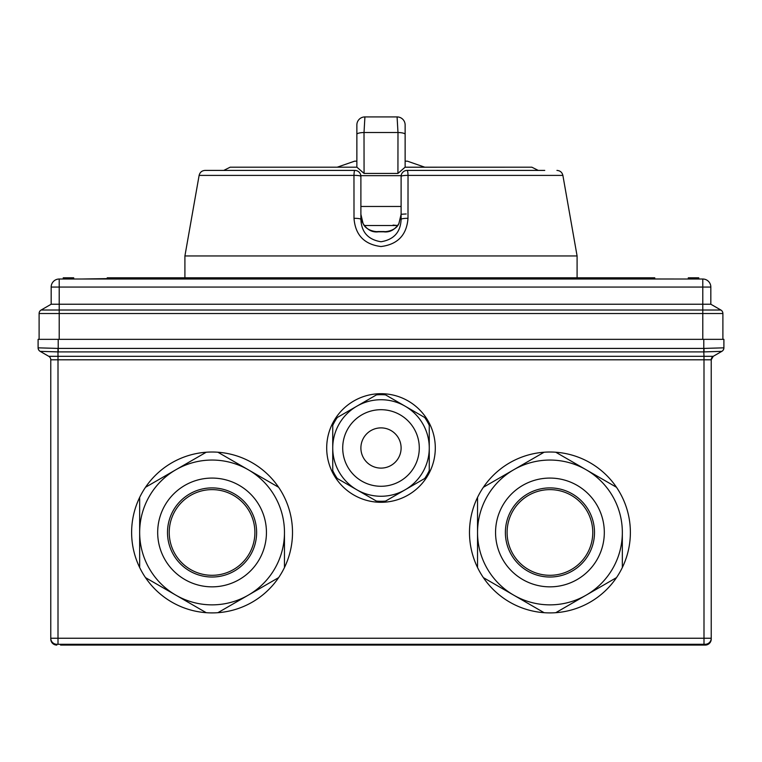 <?xml version="1.0" encoding="UTF-8"?>
<svg xmlns="http://www.w3.org/2000/svg" width="762" height="762" viewBox="0 0 762 762"><rect width="100%" height="100%" fill="white"/><g stroke="black" fill="none" stroke-linecap="round" stroke-linejoin="round"><path stroke-width="1.14" d="M652.072 644.281L652.072 645.081L705.193 645.081A6.029 6.029 0 0 0 711.232 639.051L711.232 638.242L703.993 638.242L703.993 359.797L58.007 359.797L58.007 638.242L703.993 638.242L703.993 644.281L705.193 644.281L56.807 644.281A6.029 6.029 0 0 1 50.768 638.242L50.768 359.797A4.02 4.02 0 0 0 48.758 356.311L40.11 351.32A4.02 4.02 0 0 1 38.1 347.834L38.1 339.347L723.9 339.347L723.9 347.834A4.02 4.02 0 0 1 721.89 351.32L721.89 351.32A4.02 4.02 0 0 0 723.9 347.834L703.793 348.415L703.793 339.347M56.807 644.281A6.029 6.029 0 0 1 50.768 638.242L50.768 639.051L50.768 638.242L58.007 638.242L58.007 644.281M40.157 351.349L40.11 351.32A4.02 4.02 0 0 1 38.1 347.834L57.96 348.415L703.793 348.415L703.793 351.901L58.007 351.901L40.157 351.349A4.02 4.01 -60 0 1 38.157 347.863M711.232 639.051L711.232 359.797L713.242 356.311L721.89 351.32M57.96 348.415L58.007 356.311L703.993 356.311L703.993 359.797L711.232 359.797L713.242 356.311A4.02 4.02 0 0 0 711.232 359.797A4.02 4.02 0 0 1 713.242 356.311L703.993 356.311L703.793 351.901M723.843 347.863A4.02 4.01 -120 0 1 721.843 351.349L703.993 351.901L704.04 348.415M711.232 638.242A6.029 6.029 0 0 1 705.193 644.281M60.579 645.081L109.928 645.081L109.928 644.281M687.695 645.081L691.096 645.081M701.564 645.081L683.676 645.081L683.676 644.281M50.768 639.051A6.029 6.029 0 0 0 56.807 645.081M652.072 645.081L575.91 645.081L575.91 644.281M109.928 645.081L575.91 645.081M381.171 645.081L381.171 644.281M386.21 645.081L386.21 644.281M374.666 645.081L374.666 644.281M39.11 339.347L39.11 313.515A4.02 4.02 0 0 1 41.119 310.029L51.168 304.228L51.168 287.055A8.049 8.049 0 0 1 59.217 279.016L702.783 279.016A8.049 8.049 0 0 1 710.832 287.055L710.832 304.228L702.783 304.228L702.783 287.055L59.217 287.055L59.217 304.228L702.783 304.228L702.783 310.029L720.881 310.029L710.832 304.228M59.217 339.347L702.783 339.347L702.783 313.515L59.217 313.515L59.217 339.347M720.881 310.029A4.02 4.02 0 0 1 722.89 313.515A4.02 4.02 0 0 0 720.881 310.029A4.02 4.02 0 0 1 722.89 313.515L722.89 339.347M51.168 304.228L59.217 304.228L59.217 310.029L702.783 310.029L702.783 313.515L722.89 313.515M382.21 279.016L382.21 277.806L107.223 277.806L107.223 279.016M379.79 277.806L379.79 279.016M382.21 277.806L654.777 277.806L654.777 279.016M63.236 279.016L63.236 277.806L73.695 277.806L73.695 279.016M71.285 277.806L71.285 279.016M690.715 279.016L690.715 277.806L688.305 277.806L688.305 279.016M690.715 277.806L698.764 277.806L698.764 279.016M544.754 170.412L407.146 170.412A6.029 0.895 90 0 1 408.032 175.403L562.88 175.403L577.091 255.956L184.909 255.956L184.909 277.806M199.12 175.403C199.892 172.307 201.873 170.64 205.064 170.412L354.854 170.412A6.029 6.029 0 0 1 360.893 176.451A6.029 1.057 180 0 0 353.968 175.403A6.029 0.895 -90 0 1 354.854 170.412A6.029 6.029 0 0 1 360.893 176.451L360.893 219.389C361.455 232.21 368.17 239.668 381.029 241.754C393.878 239.611 400.574 232.153 401.107 219.389L401.107 176.451A6.029 1.057 180 0 1 408.032 175.403L407.994 218.342C406.708 235.029 397.707 244.431 381 246.536C364.303 244.431 355.302 235.039 354.006 218.342L353.968 175.403L199.12 175.403L184.909 255.956M377.762 231.553L384.238 231.553A6.029 2.572 90 0 0 383.515 231.8L378.485 231.8C372.266 232.639 367.113 229.857 363.036 223.457L360.893 214.274C361.264 218.97 361.998 222.028 363.083 223.447L363.083 223.447C366.074 231.162 377.314 231.981 377.762 231.553A6.029 2.572 -90 0 1 378.485 231.8M406.184 213.96L401.107 214.274L398.964 223.457C394.878 229.857 389.734 232.639 383.515 231.8M384.238 231.553C384.658 232 395.973 231.124 398.917 223.447L398.964 223.457M407.146 170.412A6.029 6.029 0 0 0 401.107 176.451A6.029 6.029 0 0 1 407.146 170.412M407.994 218.342A6.029 1.057 180 0 0 401.107 219.389M360.893 219.389A6.029 1.057 180 0 0 354.006 218.342M622.335 532.457L622.335 567.528A80.448 80.448 0 0 0 544.106 452.228A80.448 80.448 0 0 0 477.536 497.396L477.536 532.457A72.4 72.4 0 0 0 586.14 595.16A72.4 72.4 0 0 0 586.14 469.754L555.765 452.228M483.365 487.289L513.731 469.754A72.4 72.4 0 0 0 477.536 532.457L477.536 497.396A80.448 80.448 0 0 0 555.765 612.696A80.448 80.448 0 0 0 622.335 567.528M284.464 532.457L284.464 567.528A80.448 80.448 0 0 0 206.235 452.228A80.448 80.448 0 0 0 139.665 497.396L139.665 532.457A72.4 72.4 0 0 0 248.269 595.16A72.4 72.4 0 0 0 248.269 469.754L217.894 452.228M145.494 487.289L175.86 469.754A72.4 72.4 0 0 0 139.665 532.457L139.665 497.396A80.448 80.448 0 0 0 217.894 612.696A80.448 80.448 0 0 0 284.464 567.528M495.557 532.457A54.378 54.378 0 0 0 549.935 586.845A54.378 54.378 0 0 0 604.314 532.457A54.378 54.378 0 0 0 549.935 478.079A54.378 54.378 0 0 0 495.557 532.457M505.377 532.457A44.558 44.558 0 0 0 549.935 577.024A44.558 44.558 0 0 0 594.503 532.457A44.558 44.558 0 0 0 549.935 487.899A44.558 44.558 0 0 0 505.377 532.457M507.101 532.457A42.834 42.834 0 0 0 549.935 575.3A42.834 42.834 0 0 0 592.769 532.457A42.834 42.834 0 0 0 549.935 489.623A42.834 42.834 0 0 0 507.101 532.457M616.506 577.625L555.765 612.696M483.365 577.625L544.106 612.696M477.536 532.457L477.536 567.528M616.506 487.289L586.14 469.754A72.4 72.4 0 0 0 513.731 469.754L544.106 452.228M157.686 532.457A54.378 54.378 0 0 0 212.065 586.845A54.378 54.378 0 0 0 266.443 532.457A54.378 54.378 0 0 0 212.065 478.079A54.378 54.378 0 0 0 157.686 532.457M167.497 532.457A44.558 44.558 0 0 0 212.065 577.024A44.558 44.558 0 0 0 256.623 532.457A44.558 44.558 0 0 0 212.065 487.899A44.558 44.558 0 0 0 167.497 532.457M169.231 532.457A42.834 42.834 0 0 0 212.065 575.3A42.834 42.834 0 0 0 254.899 532.457A42.834 42.834 0 0 0 212.065 489.623A42.834 42.834 0 0 0 169.231 532.457M278.635 577.625L217.894 612.696M145.494 577.625L206.235 612.696M139.665 532.457L139.665 567.528M278.635 487.289L248.269 469.754A72.4 72.4 0 0 0 175.86 469.754L206.235 452.228M332.737 472.869L332.737 470.592A53.292 53.292 0 0 0 337.299 478.498L335.318 477.355A54.302 54.302 0 0 0 378.409 502.234L376.438 501.091L378.409 502.234A54.302 54.302 0 0 0 383.591 502.234L405.136 489.795A48.263 48.263 0 0 0 429.263 447.989L429.263 423.11A54.302 54.302 0 0 0 383.591 393.754L385.562 394.887L383.591 393.754A54.302 54.302 0 0 0 378.409 393.754L335.318 418.633A54.302 54.302 0 0 0 335.318 477.355M383.591 502.234A54.302 54.302 0 0 0 426.682 477.355L424.701 478.498L426.682 477.355A54.302 54.302 0 0 0 429.263 472.869L429.263 447.989A48.263 48.263 0 0 0 405.136 406.194L426.682 418.633M429.263 472.869A54.302 54.302 0 0 0 429.263 423.11M332.737 470.592L332.737 423.11M378.409 393.754A54.302 54.302 0 0 0 335.318 418.633M332.737 447.989A48.263 48.263 0 0 0 381 496.262A48.263 48.263 0 0 0 429.263 447.989A48.263 48.263 0 0 0 381 399.726A48.263 48.263 0 0 0 332.737 447.989M342.709 447.989A38.291 38.291 0 0 0 381 486.28A38.291 38.291 0 0 0 419.291 447.989A38.291 38.291 0 0 0 381 409.699A38.291 38.291 0 0 0 342.709 447.989M385.562 501.091A53.292 53.292 0 0 1 376.438 501.091L356.864 489.795A48.263 48.263 0 0 0 405.136 489.795L424.701 478.498A53.292 53.292 0 0 0 429.263 470.592M356.864 489.795L337.299 478.498M337.299 417.49A53.292 53.292 0 0 0 332.737 425.396M405.136 406.194L385.562 394.887A53.292 53.292 0 0 0 376.438 394.887M429.263 425.396A53.292 53.292 0 0 0 424.701 417.49M381 468.106A20.107 20.107 0 0 0 401.107 447.989A20.107 20.107 0 0 0 381 427.882A20.107 20.107 0 0 0 360.893 447.989A20.107 20.107 0 0 0 381 468.106M711.232 369.513L711.232 470.078M81.744 279.016L107.223 278.616M680.256 279.016L654.777 278.978M356.864 167.23L356.864 124.958A8.049 8.049 0 0 1 364.912 116.919L397.088 116.919A8.049 8.049 0 0 1 405.136 124.958L405.136 167.23L531.838 167.192L538.267 170.412M364.912 116.919L364.017 132.502L364.074 173.431L356.902 167.192L230.162 167.192L223.733 170.412M407.356 161.163L405.136 161.163L407.356 161.163L424.767 167.192L531.8 167.192L405.098 167.192L397.926 173.431L397.983 132.502L364.017 132.502A8.049 1.819 180 0 0 356.864 134.312M364.322 225.514L397.678 225.514L393.068 225.095M405.136 138.636L405.136 124.958M356.864 161.163L354.644 161.163L356.864 161.163M354.644 161.163L337.233 167.192L230.2 167.192M405.136 134.312A8.049 1.819 180 0 0 397.983 132.502L397.088 116.919M48.758 356.311A4.02 4.02 0 0 1 50.768 359.797L58.007 359.797L58.007 356.311L48.758 356.311M58.207 351.901L58.207 339.347M78.324 645.081L78.324 644.281M710.832 287.055L702.783 287.055L702.783 279.016M59.217 287.055L51.168 287.055A8.049 8.049 0 0 1 59.217 279.016L59.217 287.055M41.119 310.029L59.217 310.029L59.217 313.515L39.11 313.515M360.836 175.66L401.164 175.66M364.074 173.431L397.926 173.431M360.893 206.464L401.107 206.464M577.091 255.956L577.091 277.806M562.88 175.403C562.108 172.307 560.127 170.64 556.936 170.412M398.917 223.447L401.107 214.274"/></g></svg>
